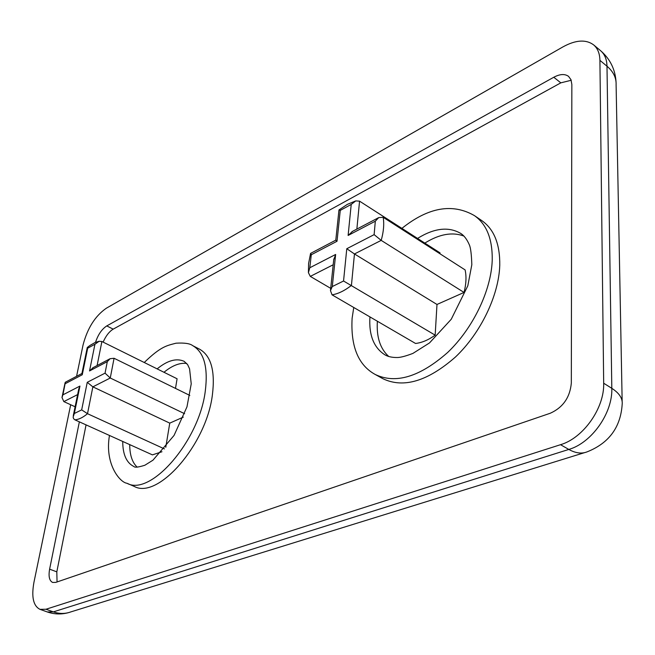 <?xml version="1.0" encoding="UTF-8"?>
<svg xmlns="http://www.w3.org/2000/svg" width="655" height="655" viewBox="0 0 655 655"><rect width="100%" height="100%" fill="white"/><g stroke="black" fill="none" stroke-linecap="round" stroke-linejoin="round"><path stroke-width="0.98" d="M212.376 395.022C215.348 371.074 211.098 355.804 199.636 349.221L192.734 345.66C204.123 352.21 208.29 367.48 205.236 391.485C198.973 441.347 150.462 496.736 126.972 483.267L134.16 486.378C157.814 499.904 206.292 444.786 212.376 395.022M499.765 265.234C500.043 244.069 494.042 229.185 481.744 220.571L474.4 215.601C486.632 224.166 492.576 239.059 492.224 260.272C491.201 290.533 472.967 328.368 447.684 352.447C419.904 376.895 395.759 384.239 375.241 374.488L382.913 378.721C403.521 388.53 427.707 381.3 455.454 357.016C480.713 333.1 498.848 295.43 499.765 265.234M571.209 80.27L560.819 82.849L113.184 329.146C109.197 331.586 105.848 335.917 103.138 342.123M86.059 424.882L56.813 571.864L57.051 581.967M70.691 404.741L33.954 582.27C31.284 596.942 33.299 605.965 39.988 609.346L45.989 609.248L560.524 444.696C583.31 438.08 604.557 408.032 603.681 383.224L599.914 60.35C599.767 53.489 597.671 48.331 593.626 44.884C585.914 39.218 575.688 39.889 562.932 46.898L106.266 308.259C95.147 316.013 87.402 328.278 83.038 345.062L76.569 376.33M79.361 421.853L49.616 569.154C48.347 576.359 49.354 580.788 52.637 582.451L55.847 582.377L550.323 413.223C562.981 407.476 569.981 397.446 571.324 383.118L571.848 84.495L571.004 79.738L568.556 76.373C564.839 73.696 559.91 73.99 553.786 77.249L106.773 325.912L113.184 329.146M95.515 342.352C98.053 334.639 101.803 329.162 106.773 325.912M377.37 321.245C376.347 337.014 380.17 348.787 388.833 356.566M464.018 236.127C452.425 231.731 439.358 234.056 424.825 243.095M333.198 264.767L310.29 276.394L330.709 288.347M435.166 335.155L343.548 281.003L346.782 248.72L354.461 253.96L351.424 285.433C344.669 290.689 338.209 293.825 332.06 294.848L415.54 343.466C421.861 342.753 428.403 339.986 435.166 335.155L436.983 304.46L464.035 292.441C466.188 284.057 466.548 276.549 465.115 269.917L383.175 217.304C384.288 224.002 383.633 231.698 381.202 240.377L464.035 292.441M346.782 248.72L374.128 234.646L381.202 240.377L354.461 253.96L436.983 304.46M374.128 234.646L375.315 221.194L348.116 235.456L351.219 204.417L355.755 200.905L359.562 201.159L440.037 252.879L439.988 253.788M129.715 444.614C129.747 454.971 132.245 462.495 137.198 467.179M186.757 363.451C179.838 362.559 172.249 365.498 163.979 372.277M87.246 382.315L105.054 373.154L110.261 378.017L92.863 386.851L87.508 413.698L81.678 409.874L87.246 382.315L92.863 386.851L169.76 423.13L183.294 417.12M161.973 451.745L152.418 454.873L74.891 419.83C78.698 419.568 82.898 417.53 87.508 413.698L164.438 448.912M165.772 447.283L169.76 423.13M105.054 373.154L107.297 361.642L110.122 358.703L114.068 358.277L110.261 378.017L184.628 413.714M114.068 358.277L189.835 395.432M107.297 361.642L89.538 370.951L94.934 344.252L99.11 341.28L101.893 341.509L177.087 378.77L175.491 388.399M77.601 394.605L63.83 401.597L75.112 406.771M74.891 419.83L73.606 418.709L73.123 417.12L74.334 413.493L81.678 409.874M78.715 389.201L79.951 386.073L74.334 413.493M89.538 370.951L93.256 367.561M63.83 401.597L61.988 397.528L62.929 394.834L79.951 386.073M81.924 373.514L65.385 382.201L62.929 394.834M94.934 344.252L87.696 348.198L87.246 347.518L89.85 345.512L94.983 342.573L99.11 341.271M81.908 373.62L82.26 374.758L65.287 383.658M332.06 294.848L330.472 290.615L332.281 286.554L343.548 281.003M375.315 221.194L378.729 217.599L383.175 217.304M333.714 259.839L335.647 254.459L332.281 286.554M348.116 235.456L352.685 231.281M310.29 276.394L308.415 272.668L309.79 267.764L335.647 254.459M335.786 240.148L310.609 253.387L311.289 254.746L309.79 267.764M351.219 204.417L340.256 210.394L338.971 209.944L335.786 240.189L337.022 241.261L311.289 254.746M45.989 609.248L53.35 611.876L568.818 449.436L560.524 444.696M603.681 383.224L611.811 388.325L606.989 66.212L599.914 60.35M622.16 401.474L616.101 84.831C616.404 77.863 613.367 71.657 606.989 66.212C606.817 59.359 604.704 54.201 600.635 50.738L593.626 44.884M39.988 609.346L47.316 611.958L53.35 611.876C59.343 613.948 65.14 613.964 70.756 611.926L584.53 452.654M568.818 449.436C591.604 442.927 612.769 413.059 611.811 388.325C619.139 393.049 622.602 398.224 622.209 403.857C620.793 427.125 609.084 443.132 587.068 451.868C581.632 454.005 575.548 453.194 568.818 449.436M49.616 569.154L56.813 571.864M560.819 82.849L553.786 77.249M369.936 316.914C368.765 335.172 373.825 347.846 385.115 354.953C388.317 356.779 392.566 357.63 397.863 357.507C401.204 357.319 406.223 355.952 412.912 353.405L429.516 342.917L451.246 319.255L467.809 285.817L471.821 264.71C471.485 254.222 470.642 247.557 469.291 244.716C466.974 239.402 464.174 235.669 460.874 233.507C448.732 226.376 434.29 228.014 417.538 238.42M340.256 210.394L337.022 241.261M359.562 201.159L356.86 229.086M122.722 441.454C122.772 454.472 126.489 462.823 133.874 466.507C134.791 467.686 138.459 467.261 144.87 465.238L152.959 460.195L174.058 435.419L186.97 406.87L191.227 383.846L189.573 368.831L187.657 364.696L184.153 361.331C176.498 357.908 167.492 360.422 157.143 368.888M87.696 348.198L82.26 374.758M101.893 341.509L97.104 365.539M616.052 81.973C615.225 69.34 610.092 58.934 600.635 50.738M47.316 611.958C54.185 614.333 61.177 614.587 68.284 612.695M192.734 345.66C190.032 343.515 184.481 342.696 176.08 343.187C167.131 345.578 161.155 346.061 144.256 362.502M126.972 483.267C120.012 482.538 104.489 464.117 109.467 435.46M474.4 215.601C452.458 203.001 428.296 207.258 401.9 228.374M353.757 307.49L352.112 318.297C350.572 346.454 358.285 365.187 375.241 374.488M73.27 415.737L78.829 388.636M92.633 367.889L110.122 358.703M61.988 397.528L65.107 382.651M81.875 373.768L87.246 347.576M330.472 290.615L333.796 259.02M351.94 231.673L378.729 217.599M308.415 272.668L308.595 263.474L310.552 253.534M355.755 200.905L347.396 204.335L339.003 209.927"/></g></svg>

